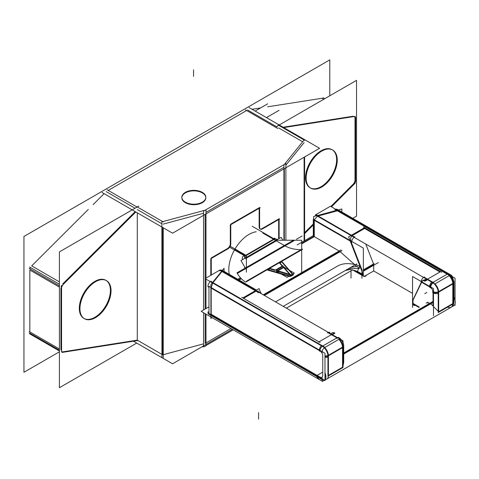 <?xml version="1.0" encoding="UTF-8"?>
<svg xmlns="http://www.w3.org/2000/svg" width="479" height="479" viewBox="0 0 479 479"><rect width="100%" height="100%" fill="white"/><g stroke="black" fill="none" stroke-linecap="round" stroke-linejoin="round"><path stroke-width="0.72" d="M246.607 110.511L108.206 190.42M31.692 265.899L88.304 209.419L31.692 265.899L59.408 281.903L31.692 265.899L88.304 209.419M93.124 204.611L104.105 193.66M29.985 268.893A4 2.311 -60 0 1 30.494 267.557A4 2.311 -60 0 0 29.985 268.893A4 2.311 -60 0 1 30.494 267.557M59.408 348.975L29.83 331.899L29.83 270.042L29.83 331.899L59.408 348.975L29.207 331.54L59.408 348.975L29.83 331.899L29.83 270.042L59.408 287.119L29.83 270.042M30.039 333.372L30.662 333.731A4 2.311 -60 0 1 30.267 333.39A4 2.311 -60 0 0 31.153 333.899A4 2.311 -60 0 1 30.267 333.39A4 2.311 -60 0 0 31.153 333.899M252.002 109.266L260.612 107.919M267.689 106.805L322.044 98.267L267.689 106.805L322.044 98.267L323.774 99.267M278.658 127.923L302.662 141.778M181.846 197.528A11.999 6.928 180 0 1 189.456 191.349A11.999 6.928 180 0 1 202.318 192.899A11.999 6.928 180 0 1 205.832 197.797A11.999 6.928 180 0 1 198.426 204.192A11.999 6.928 180 0 1 185.349 202.695A11.999 6.928 180 0 1 181.834 197.797M205.994 342.928L230.932 328.528M260.223 228.956A4 2.311 120 0 0 261.977 228.651A4 2.311 120 0 1 259.199 227.579A4 2.311 120 0 0 259.977 228.848M262.474 228.363L278.658 219.017M210.796 275.317L210.796 258.732L210.796 275.317L210.796 258.732L228.405 248.565M227.058 248.811L211.263 257.93M227.483 248.565A4 2.311 120 0 0 230.309 243.667A4 2.311 120 0 1 227.483 248.565A4 2.311 120 0 0 230.309 243.667M230.309 224.938L230.309 243.182M230.77 244.47L230.77 224.136L259.151 207.754M161.872 354.346L137.281 340.15L137.281 212.814L137.281 340.15L161.872 354.346L137.281 340.15L63.306 351.772M163.225 354.7L203.557 343.844M61.761 351.688A4 2.311 -60 0 1 61.372 351.346A4 2.311 -60 0 0 62.797 351.849A4 2.311 -60 0 1 62.096 351.826M84.184 318.559A21.992 12.699 120 0 0 101.021 312.278A21.992 12.699 120 0 0 110.415 290.358A21.992 12.699 120 0 0 105.865 280.293A21.992 12.699 120 0 0 88.914 286.185A21.992 12.699 120 0 0 79.316 308.314A21.992 12.699 120 0 0 83.867 318.385M304.099 240.943L304.099 157.25M355.005 179.589L355.005 118.792M354.334 116.493A4 2.311 120 0 1 355.005 118.217A4 2.311 120 0 0 354.334 116.493A4 2.311 120 0 1 355.005 118.217A4 2.311 120 0 0 354.466 116.613M304.608 232.638L313.302 223.968M330.827 206.485L352.73 184.631M353.149 184.217A4 2.311 120 0 0 355.005 180.074A4 2.311 120 0 1 353.149 184.217A4 2.311 120 0 0 355.005 180.074M332.378 149.879A21.992 12.699 -60 0 1 336.629 159.758A21.992 12.699 -60 0 1 327.025 181.894A21.992 12.699 -60 0 1 310.081 187.786A21.992 12.699 -60 0 1 305.524 177.715A21.992 12.699 -60 0 1 315.122 155.585A21.992 12.699 -60 0 1 332.073 149.693M422.867 280.586L422.34 281.137L426.669 279.209L423.532 280.131M340.138 211.041L338.102 210.682L340.132 211.035L449.164 273.988A4 2.311 -60 0 0 447.673 273.946A4 2.311 -60 0 1 449.164 273.988A4 2.311 -60 0 0 447.673 273.946A4 2.311 -60 0 1 449.164 273.988M317.535 216.203L314.308 219.801M314.266 220.31L314.266 236.638L314.266 220.31L350.233 241.075L314.266 220.31L314.266 236.638L301.668 243.907L314.266 236.638L339.15 251.002L314.266 236.638L301.668 243.907M439.967 271.988L427.525 279.173L439.967 271.988L364.597 228.471L352.155 235.656L364.597 228.471L439.967 271.988L427.525 279.173L433.028 282.347L447.164 274.186L337.408 210.814L318.122 216.005L351.442 235.243L318.122 216.005L337.408 210.814L318.122 216.005M428.01 302.129L426.196 303.171A7.999 4.616 60 0 1 430.196 303.572A7.999 4.616 60 0 1 433.028 306.075L433.028 292.142A4 2.311 -120 0 0 430.196 287.244L421.616 282.287L413.012 300.177L413.012 303.441L419.37 307.117M415.329 305.315A4 2.311 120 0 1 413.054 304.003A4 2.311 120 0 0 415.329 305.315A4 2.311 120 0 1 413.054 304.003A4 2.311 120 0 0 413.838 305.273L413.377 305.003M343.006 366.088L343.712 362.202L343.712 346.012A4 2.311 180 0 1 343.006 347.329A4 2.311 180 0 0 343.712 346.012A4 2.311 180 0 1 343.006 347.329A4 2.311 180 0 0 343.712 346.012C343.503 342.419 341.898 339.629 338.887 337.653A4 2.311 120 0 0 337.396 337.611A4 2.311 120 0 1 338.887 337.653A4 2.311 120 0 0 337.396 337.611A4 2.311 120 0 1 338.887 337.653L339.348 337.923A4 2.311 120 0 0 336.887 338.425M433.489 306.62L438.219 311.26M412.551 293.382L373.698 270.952L412.551 293.382L373.698 270.952L365.716 275.563L373.698 270.952L373.698 265.246L373.698 270.952L365.716 275.563M241.344 278.736L239.093 280.035M289.771 276.497L267.611 270.102M282.233 266.126L279.628 263.163M293.058 275L290.813 276.293M285.017 245.871C289.478 248.362 294.813 249.637 301.016 249.697C294.813 249.637 289.478 248.362 285.017 245.871L246.404 268.168L285.017 245.871C289.478 248.362 294.813 249.637 301.016 249.697L246.404 281.227L301.016 249.697M276.335 240.859L284.364 245.493L276.335 240.859L246.404 258.139L276.335 240.859L284.364 245.493M273.97 239.494L275.682 240.482L273.97 239.494L275.682 240.482L240.961 260.528L245.961 269.18M273.509 239.225L245.739 255.259L273.509 239.225L262.767 233.022M246.35 257.415L245.631 255.852M219.759 270.803A4 2.311 120 0 1 222.22 270.3L256.475 290.076L223.256 270.892L222.31 271.168L223.256 270.892L223.753 272L223.256 270.892L222.31 271.168L223.256 270.892L223.753 272M255.301 290.747L221.987 271.515L255.301 290.747L221.987 271.515L212.993 282.646L322.75 346.012L336.887 337.851L331.39 334.677L331.39 333.647M212.718 283.023L211.215 287.616M211.191 288.136L211.191 314.26L319.924 377.033A4 2.311 -120 0 0 322.75 375.398L322.75 355.807A4 2.311 -120 0 0 319.924 350.909L211.191 288.136L211.191 314.26L319.924 377.033A4 2.311 -120 0 0 322.75 375.398L322.75 355.807A4 2.311 -120 0 0 319.924 350.909L211.191 288.136L211.191 314.26L319.924 377.033A4 2.311 -120 0 0 322.75 375.398M319.966 377.59A4 2.311 120 0 0 320.75 378.865L211.718 315.912L211.221 314.811L211.718 315.912L212.67 315.643L211.718 315.912L211.221 314.811L211.718 315.912L212.67 315.643M260.139 293.01L259.552 292.148L260.139 293.01M258.492 291.238L256.552 290.939L258.498 291.244M363.214 276.048A4 2.311 -60 0 1 362.435 274.772A4 2.311 -60 0 0 365.214 275.85A4 2.311 -60 0 1 363.459 276.155M349.257 268.252L358.1 268.474M289.567 274.263L283.634 267.522L289.567 274.263L283.634 267.522L277.886 270.839M267.689 103.829L255.133 111.074L267.689 103.829M59.408 351.808L23.95 372.279L23.95 236.452L329.786 59.881L329.786 95.794M249.026 107.547L304.458 139.551M304.494 139.575L319.607 148.298L172.572 233.189L101.991 192.438M205.994 314.128L205.994 345.802L203.557 346.946L203.557 312.727M203.557 309.961L203.557 211.119L285.897 163.578L285.897 240.242M205.994 345.539L233.195 329.833M133.455 341.21L172.572 363.789L232.291 329.312M59.408 350.987L29.578 333.767M61.929 352.442L137.904 340.509M63.863 352.095A4 2.311 -60 0 1 62.384 352.047A4 2.311 -60 0 1 61.593 349.664M61.557 287.125L61.557 351.454M59.408 285.879L29.207 268.444M59.408 350.215L29.207 332.779M63.863 283.819A4 2.311 120 0 0 61.593 288.867M107.045 189.744L136.772 206.91M29.578 267.025L59.408 284.251M135.832 211.975L61.929 285.706M138.808 206.054L59.408 251.894L59.408 387.721L136.713 343.09M163.225 227.794L163.225 357.747M163.225 221.915L136.772 206.647M161.95 357.657L161.872 221.855L205.994 209.976L205.994 278.095M205.994 279.137L205.994 308.554M203.557 346.455L201.755 346.94M79.969 307.53A21.992 12.699 120 0 0 84.49 318.745A21.992 12.699 120 0 0 101.889 312.368A21.992 12.699 120 0 0 111.008 289.609M111.008 291.867A21.992 12.699 120 0 0 106.488 280.652A21.992 12.699 120 0 0 89.088 287.023A21.992 12.699 120 0 0 79.969 309.787M283.921 240.242L283.921 164.98L304.494 139.509M304.608 156.956L304.608 240.65M304.608 140.293L278.155 125.019M352.784 218.34L356.532 216.179L356.532 80.352L277.131 126.193M353.322 184.978A4 2.311 120 0 0 355.592 179.924M355.256 183.092L331.45 206.844M313.302 224.944L304.608 233.62M355.628 117.343L355.628 181.673M353.322 116.702A4 2.311 -60 0 1 354.801 116.75A4 2.311 -60 0 1 355.592 119.133M277.796 128.516L245.446 109.841M283.73 127.588L355.256 116.349M324.72 98.722L322.912 97.674M337.216 159.01A21.992 12.699 -60 0 1 328.097 181.769A21.992 12.699 -60 0 1 310.703 188.145A21.992 12.699 -60 0 1 306.177 176.931M306.177 179.188A21.992 12.699 -60 0 1 315.296 156.423A21.992 12.699 -60 0 1 332.695 150.053A21.992 12.699 -60 0 1 337.216 161.261M211.263 275.048L211.263 257.798M227.483 249.056A4 2.311 120 0 0 230.734 243.428M260.187 207.688L230.195 225.004M259.612 227.818L259.612 207.485M262.899 228.609A4 2.311 -60 0 1 260.438 229.118A4 2.311 -60 0 1 259.648 226.735M279.586 219.017L261.977 229.184M279.125 238.494L279.125 218.622M201.767 192.067A11.999 6.928 180 0 1 205.832 197.264A11.999 6.928 180 0 1 198.072 203.743A11.999 6.928 180 0 1 184.834 201.845M185.9 202.455A11.999 6.928 180 0 1 181.834 197.264A11.999 6.928 180 0 1 189.594 190.786A11.999 6.928 180 0 1 202.833 192.684M421.185 282.49A4 2.311 -60 0 1 424.442 276.904M430.699 288.023A4 2.311 -60 0 1 433.95 282.388M432.573 292.28A4 2.652 8.8 0 0 438.219 293.352M429.849 287.568A4 2.652 -68.8 0 1 431.747 282.143M432.124 282.359L432.1 282.37A7.999 4.616 -120 0 1 438.201 292.932L438.219 292.92M453.26 284.233A7.999 4.616 -120 0 0 449.577 275.443M452.176 276.85A4 2.311 120 0 0 451.356 275.251A4 2.311 120 0 0 448.901 275.76M451.356 275.251L337.21 209.353A4 2.311 120 0 0 334.749 209.856M452.14 276.527L455.05 278.203L455.05 300.04M455.05 303.931L455.05 305.392L454.475 305.057M313.673 236.446L313.673 216.55L341.856 208.964L341.856 212.029M313.571 220.394A4 2.311 -60 0 1 313.673 218.783M314.978 216.203A4 2.311 -60 0 1 316.817 214.766M351.73 242.428A4 2.311 -60 0 1 354.981 236.8M330.426 206.251L449.925 275.245L434.86 283.939L315.362 214.945L330.426 206.251M427.561 279.724L424.933 281.245A4 2.311 60 0 0 422.472 280.736A4 2.311 60 0 0 421.73 281.82M421.831 281.155L412.551 300.722M424.783 293.657L426.855 292.459M412.904 299.704L412.551 299.908L412.551 276.521L433.489 288.609L433.489 315.799M412.551 303.71L418.909 307.38M432.603 301.656L343.712 352.975M453.284 295.956A7.999 4.616 60 0 1 453.649 305.794L324.978 380.081M324.978 372.698A7.999 4.616 60 0 1 324.978 379.895M324.6 380.266A7.999 4.616 60 0 1 324.259 380.5A7.999 4.616 60 0 1 315.924 375.255M208.964 306.841L201.168 311.344L322.595 381.452M314.266 236.105L301.668 243.374M313.302 235.626L297.19 244.931M240.398 277.724L237.74 279.257M342.048 250.589L264.354 295.441M275.682 240.242L301.668 240.242L301.668 272.21M276.988 239.219A4 2.311 180 0 1 273.084 238.285M273.97 238.841L252.164 226.25M229.639 247.2L245.128 256.145L274.533 239.165M230.207 246.224L245.691 255.163M246.35 256.906A4 2.311 0 0 0 246.404 256.528A4 2.311 0 0 0 244.733 254.654L244.733 255.349M244.733 257.091L244.733 258.349M244.733 267.06L244.733 268.378M275.982 239.237A4 2.311 60 0 0 274.473 238.177L273.653 238.656M244.242 255.63L243.344 256.151A4 2.311 60 0 1 246.104 259.061M276.096 240.242L281.125 237.339L282.802 240.242M301.668 248.805A15.993 9.233 60 0 0 302.566 249.319L281.712 261.366M281.454 261.51L279.592 262.588M279.335 262.737L269.659 268.324M269.15 268.617L267.533 269.545M267.025 269.845L245.775 282.113A15.993 9.233 60 0 1 236.991 272.844L293.789 240.057A15.993 9.233 60 0 0 293.896 240.242M246.404 257.145L246.404 272.15M241.015 278.395L238.632 279.772M211.766 317.463L210.916 318.517L210.916 284.562L224.058 268.294L224.058 271.359M261.163 293.603A4 2.311 120 0 0 260.384 292.328A4 2.311 120 0 0 257.924 292.837M341.515 339.994L343.006 340.85L343.006 342.569M432.471 302.812L343.712 354.053M342.042 347.359A4 2.311 0 0 0 343.712 345.479A4 2.311 0 0 0 343.665 345.114M327.941 376.201L327.941 355.544L343.006 346.844L343.006 367.507L327.941 376.201M324.978 355.927A4 2.311 0 0 0 328.828 354.987M324.978 376.584A4 2.311 0 0 0 325.912 376.602M325.738 375.105A4 1.904 172.5 0 1 324.978 375.165M208.964 312.398L208.006 311.847A4 2.311 120 0 0 208.796 314.23L322.942 380.128A4 2.311 120 0 1 322.151 377.745M208.964 313.506L208.964 286.316L324.978 353.298L324.978 380.488L208.964 313.506M211.257 281.155A4 2.311 -60 0 0 208.006 286.783L208.964 287.34M322.151 352.688A4 2.311 -60 0 1 325.403 347.059M220.148 269.922L339.647 338.91L324.582 347.61L205.084 278.616L220.148 269.922M260.54 292.435L259.043 288.592L242.853 297.938M241.739 297.285L320.128 342.545M331.39 333.324L332.444 332.713A4 2.311 60 0 1 334.905 333.222L332.348 334.695M329.845 332.432A4 2.311 120 0 0 327.385 332.941M327.923 356.598L327.941 356.586A7.999 4.616 -120 0 0 324.229 347.802M342.988 347.904A7.999 4.616 -120 0 0 339.3 339.114M324.978 357.28A4 2.652 8.8 0 0 327.941 357.023M319.571 351.233A4 2.652 -68.8 0 1 321.469 345.808M359.783 265.749L359.262 266.055M352.927 269.707L286.358 308.147M313.302 236.656L313.302 219.22L363.351 248.116L363.351 275.305L354.628 270.264M366.136 275.808A4 2.311 -60 0 1 363.681 276.311A4 2.311 -60 0 1 362.89 273.928M374.159 263.618L363.351 269.863M361.926 278.281L361.926 270.683M378.38 262.54L363.351 271.216M364.8 227.531L348.604 236.883L362.19 271.892M363.417 227.04L441.806 272.294M412.551 299.908L412.551 307.506M359.747 268.138L358.675 268.096M358.424 268.605L358.855 268.611L357.31 266.432L351.203 267.126M263.264 294.813L341.078 249.888M283.257 306.356L356.843 263.869M355.616 264.576L359.747 266.294L357.31 271.461L348.143 268.893M256.247 231.758A28.602 16.514 120 0 0 248.367 234.782M249.691 234.021A28.602 16.514 120 0 0 228.812 270.174M228.812 268.653A28.602 16.514 120 0 0 229.327 274.401M289.771 276.365L293.519 274.198M267.025 269.402L290.813 276.269M270.192 268.078L267.15 269.839M276.06 270.198L269.15 268.174M283.005 265.683L275.012 270.294M279.335 262.294L282.844 266.282M282.209 261.139L279.167 262.899M293.352 274.802L281.454 261.067M290.783 274.623L276.694 270.491M283.634 266.989L294.304 273.144L287.023 277.353L276.353 271.192L276.694 270.994M276.814 270.928L284.095 266.719M283.34 266.647L290.496 274.784M453.942 281.448A4 2.311 180 0 1 453.99 281.814A4 2.311 180 0 1 452.32 283.688M438.219 312.53L438.219 291.873L453.284 283.179L453.284 303.836L438.219 312.53M432.603 291.322A4 2.311 0 0 0 439.105 291.322M279 110.356L266.444 117.606M205.994 212.323L283.921 167.333L205.994 212.323M163.225 224.1L203.557 213.239L163.225 224.1M137.281 209.551L161.872 223.747L137.281 209.551M106.176 191.594L135.018 208.245L106.176 191.594M285.897 165.141L304.099 142.61L285.897 165.141M202.318 192.899A11.999 6.928 180 0 1 202.318 202.695A11.999 6.928 180 0 1 185.349 202.695A11.999 6.928 180 0 1 185.349 192.899A11.999 6.928 180 0 1 202.318 192.899A11.999 6.928 180 0 1 202.318 202.695A11.999 6.928 180 0 1 185.349 202.695A11.999 6.928 180 0 1 185.349 192.899A11.999 6.928 180 0 1 202.318 192.899A11.999 6.928 180 0 1 202.318 202.695A11.999 6.928 180 0 1 185.349 202.695A11.999 6.928 180 0 1 185.349 192.899A11.999 6.928 180 0 1 202.318 192.899M60.935 287.999L60.935 349.856L60.935 287.999M61.09 286.849A4 2.311 -60 0 1 61.599 285.514A4 2.311 -60 0 0 61.09 286.849M62.797 283.855L135.21 211.616L62.797 283.855M79.316 308.314A21.992 12.699 120 0 0 94.866 317.296A21.992 12.699 120 0 0 110.415 290.358A21.992 12.699 120 0 0 94.866 281.383A21.992 12.699 120 0 0 79.316 308.314A21.992 12.699 120 0 0 94.866 317.296A21.992 12.699 120 0 0 110.415 290.358A21.992 12.699 120 0 0 94.866 281.383A21.992 12.699 120 0 0 79.316 308.314A21.992 12.699 120 0 0 94.866 317.296A21.992 12.699 120 0 0 110.415 290.358A21.992 12.699 120 0 0 94.866 281.383A21.992 12.699 120 0 0 79.316 308.314M162.716 227.501L162.716 354.837L162.716 227.501M205.144 214.382L205.144 278.58L205.144 214.382M205.144 278.646L205.144 309.045L205.144 278.646M205.144 313.637L205.144 343.419L205.144 313.637M284.316 168.674L284.316 240.242L284.316 168.674M353.149 116.223L283.107 127.228L353.149 116.223M336.629 159.758A21.992 12.699 -60 0 1 321.074 186.696A21.992 12.699 -60 0 1 305.524 177.715A21.992 12.699 -60 0 1 321.074 150.777A21.992 12.699 -60 0 1 336.629 159.758A21.992 12.699 -60 0 1 321.074 186.696A21.992 12.699 -60 0 1 305.524 177.715A21.992 12.699 -60 0 1 321.074 150.777A21.992 12.699 -60 0 1 336.629 159.758A21.992 12.699 -60 0 1 321.074 186.696A21.992 12.699 -60 0 1 305.524 177.715A21.992 12.699 -60 0 1 321.074 150.777A21.992 12.699 -60 0 1 336.629 159.758M277.131 127.043L247.559 109.966L277.131 127.043M259.151 208.287L259.151 227.016L259.151 208.287M278.658 219.55L278.658 238.764L278.658 219.55M258.588 419.119L258.588 412.587L258.588 419.119M193.552 69.856L193.552 76.383L193.552 69.856M432.597 282.634A4 2.311 120 0 0 430.232 286.729A4 2.311 120 0 1 432.597 282.634M434.974 283.873A7.999 4.616 60 0 1 438.662 291.621L438.68 312.266L438.68 291.609A7.999 4.616 60 0 0 434.974 283.873M438.219 292.37A4 2.311 180 0 1 433.489 292.37A4 2.311 180 0 0 438.219 292.37M452.817 283.981L438.68 292.142L438.68 311.733L452.817 303.572L452.817 283.981L438.68 292.142L438.68 311.733L452.817 303.572L452.817 283.981L452.817 303.572L438.68 311.733M447.643 307.087A7.999 4.616 -120 0 0 452.799 304.117A7.999 4.616 -120 0 1 447.643 307.087A7.999 4.616 -120 0 0 452.799 304.117L452.817 283.448A7.999 4.616 -120 0 0 449.116 275.712A7.999 4.616 -120 0 1 452.799 283.454A7.999 4.616 -120 0 0 449.116 275.712M453.99 282.347A4 2.311 180 0 1 453.284 283.658A4 2.311 180 0 0 453.99 282.347A4 2.311 180 0 1 453.284 283.658A4 2.311 180 0 0 453.99 282.347L453.99 301.938M421.616 282.287L413.012 300.177L413.012 303.441L413.012 300.177L421.616 282.287L430.196 287.244A4 2.311 -120 0 1 433.028 292.142L433.028 306.075A7.999 4.616 60 0 0 430.196 303.572A7.999 4.616 60 0 1 433.028 306.075M328.402 375.398L342.545 367.237L342.545 347.646L328.402 355.807L328.402 375.398L342.545 367.237L342.545 347.646L328.402 355.807L328.402 375.398L342.545 367.237L342.545 347.646M343.712 353.502L432.603 302.183L343.712 353.502M281.748 261.941L292.753 274.647L281.748 261.941L279.94 262.983L281.748 261.941M269.731 268.881L275.012 270.425L269.731 268.881L268.228 269.749L269.731 268.881M234.728 249.487L244.733 255.265L234.728 249.487M245.23 257.642L245.23 258.061M324.978 376.051A4 2.311 -0 0 0 325.882 376.069A4 2.311 -0 0 1 324.978 376.051A4 2.311 -0 0 0 325.882 376.069M212.993 282.646L221.987 271.515L212.993 282.646L322.75 346.012L336.887 337.851L331.39 334.677L318.948 341.862L243.577 298.345L256.02 291.16L243.577 298.345L318.948 341.862L331.39 334.677L318.948 341.862M342.527 347.125A7.999 4.616 -120 0 0 338.839 339.377A7.999 4.616 -120 0 1 342.527 347.125A7.999 4.616 -120 0 0 338.839 339.377M324.702 347.538A7.999 4.616 60 0 1 328.384 355.286A7.999 4.616 60 0 0 324.702 347.538M327.941 356.041A4 2.311 180 0 1 324.978 356.46A4 2.311 180 0 0 327.941 356.041M319.954 350.394A4 2.311 -60 0 1 322.319 346.299A4 2.311 -60 0 0 319.954 350.394M355.023 264.917L356.49 266.468L355.023 264.917M340.132 251.697L354.586 264.516C347.988 262.941 342.329 263.444 337.617 266.031L275.515 301.884L337.617 266.031C342.329 263.444 347.988 262.941 354.586 264.516L340.132 251.697M362.22 270.515L350.963 241.494L362.22 270.515M357.352 271.306L361.926 273.946M362.387 274.216L362.387 271.773L362.387 274.216M350.748 240.841L350.634 238.045L351.748 235.955L350.634 238.045L350.748 240.841M373.698 264.42L363.351 270.396L373.698 264.42M373.53 263.983L365.8 244.068L373.53 263.983M263.833 295.142L339.713 251.331L263.833 295.142M276.06 270.228L282.544 266.48L276.06 270.228M277.275 271.192L290.202 274.982L277.275 271.192M423.981 277.125L433.489 282.616L423.981 277.125M432.561 282.616L447.626 273.916L432.561 282.616M449.356 275.449L335.21 209.551L449.356 275.449M316.362 214.987L354.52 237.021L316.362 214.987M440.429 271.725L424.472 280.933L440.429 271.725M242.404 256.528L242.404 259.696M276.934 240.512L245.805 258.486L276.934 240.512M302.105 236.003L296.453 239.272M294.112 240.626L237.315 273.413L294.112 240.626M258.385 292.525L220.22 270.497L258.385 292.525M328.402 355.274L328.402 375.931L328.402 355.274M322.325 372.381L317.092 375.398M210.796 281.377L324.942 347.281L210.796 281.377M334.444 332.911L318.487 342.126L334.444 332.911M337.348 338.12L327.846 332.63L337.348 338.12M322.289 346.281L337.348 337.587L322.289 346.281M351.023 278.083L351.023 271.551M259.199 227.579A4 2.311 120 0 0 261.977 228.651A4 2.311 120 0 1 259.199 227.579M62.797 351.849A4 2.311 -60 0 1 61.372 351.346A4 2.311 -60 0 0 62.797 351.849M427.525 279.173L433.028 282.347L447.164 274.186L337.408 210.814L447.164 274.186M426.669 279.209L422.34 281.137L426.669 279.209M365.214 275.85A4 2.311 -60 0 1 362.435 274.772A4 2.311 -60 0 0 365.214 275.85M328.384 375.943A7.999 4.616 60 0 1 326.75 379.063L451.164 307.231A7.999 4.616 -120 0 0 452.799 304.117L452.817 283.448M336.887 337.851L331.39 334.677M450.631 275.066L453.978 281.969L452.625 277.557L450.631 275.066M323.756 379.775L322.403 379.56L323.756 379.775M352.586 269.911L361.926 275.299L352.586 269.911M350.885 269.222L345.209 270.587L350.885 269.222M451.164 307.231L453.11 305.303L453.936 302.86M324.63 380.284L324.259 380.5M343.712 345.479L343.712 362.238M343.706 345.634L342.347 341.222L339.21 337.851M453.99 302.471L453.99 281.814"/></g></svg>
